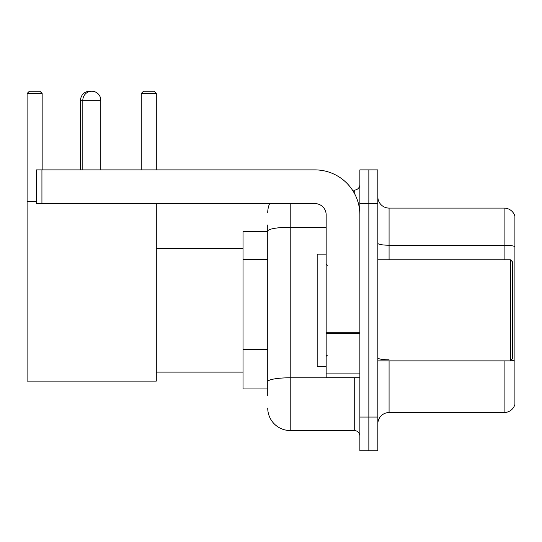 <?xml version="1.0" encoding="UTF-8"?>
<svg xmlns="http://www.w3.org/2000/svg" width="542" height="542" viewBox="0 0 542 542"><rect width="100%" height="100%" fill="white"/><g stroke="black" fill="none" stroke-linecap="round" stroke-linejoin="round"><path stroke-width="0.81" d="M267.741 252.789L267.741 224.937L267.741 231.678L243.026 231.678L243.026 388.96L267.741 388.96M267.741 395.701L267.741 224.937M290.214 203.596L290.214 430.531L354.244 430.531A5.616 5.616 0 0 1 359.868 436.147A5.616 5.616 0 0 0 354.244 430.531L354.244 377.727M359.868 417.049L359.868 450.754L368.851 450.754L368.851 417.049L368.851 450.754L377.842 450.754L377.842 417.049L368.851 417.049L368.851 203.596L368.851 417.049L359.868 417.049L359.868 203.596L368.851 203.596L368.851 169.89L368.851 203.596L377.842 203.596L377.842 417.049M377.842 203.596L377.842 169.89L359.868 169.89L359.868 203.596M352.456 190.113L354.244 190.113A5.616 5.616 0 0 0 359.868 184.497M267.741 385.592L267.741 356.148M267.741 212.579A22.466 22.466 0 0 1 269.618 203.596M290.214 430.531A22.466 22.466 0 0 1 267.741 408.058M377.842 423.79A11.233 11.233 0 0 1 389.075 412.557L504.114 412.557L504.114 360.877M514.9 216.177A11.233 11.233 0 0 0 504.114 208.087A11.233 11.233 0 0 1 514.9 216.177L514.9 404.467A11.233 11.233 0 0 1 504.114 412.557M514.9 246.624A11.233 1.951 180 0 0 504.114 245.221L504.114 208.087L389.075 208.087A11.233 11.233 0 0 1 377.842 196.854A11.233 11.233 0 0 0 389.075 208.087L389.075 259.767M80.575 169.89L80.575 100.236A8.99 8.99 0 0 1 90.69 91.32M82.824 169.89L82.824 100.236A8.99 8.99 0 0 1 91.808 91.246A8.99 8.99 0 0 1 100.798 100.236L80.575 100.236M100.798 169.89L100.798 100.236M156.299 203.596L156.299 381.101L27.1 381.101L27.1 93.495L29.349 91.246L39.905 91.246L42.154 93.495L27.1 93.495M42.154 169.89L42.154 93.495M27.1 201.346L36.314 201.346M156.299 93.495L141.245 93.495L143.488 91.246L154.05 91.246L156.299 93.495L156.299 169.89M141.245 93.495L141.245 169.89M359.868 377.727L326.162 377.727L326.162 332.3L359.868 332.3L359.868 214.828A44.939 44.939 0 0 0 314.929 169.89L41.93 169.89L41.93 203.596L314.929 203.596A11.233 11.233 0 0 1 326.162 214.828L326.162 332.3M41.93 203.596L36.314 203.596L36.314 169.89L41.93 169.89M510.408 259.767L512.651 262.01L512.651 358.628L510.408 360.877L510.408 259.767L377.842 259.767M326.162 254.151L317.172 254.151L317.172 366.494L326.162 366.494M267.741 259.53L243.026 259.53M267.741 349.407L243.026 349.407M356.196 377.727A5.616 0.976 0 0 1 354.244 377.788L290.214 377.788A22.466 3.902 180 0 0 267.741 381.69M267.741 231.149A22.466 3.902 180 0 1 290.214 227.247L326.162 227.247M354.244 193.074L354.244 190.113M389.075 360.877L389.075 412.557M504.114 259.767L504.114 245.221L389.075 245.221A11.233 1.951 -0 0 1 377.842 243.27M514.9 361.216A11.233 1.951 180 0 0 511.052 360.227M389.075 359.813A11.233 1.951 0 0 1 377.842 357.862M359.868 333.276L326.162 333.276M326.162 373.086L359.868 373.086M156.299 372.11L243.026 372.11M156.299 248.534L243.026 248.534M377.842 360.877L510.408 360.877M327.287 265.384L326.162 264.259M327.287 355.261L326.162 356.379"/></g></svg>
